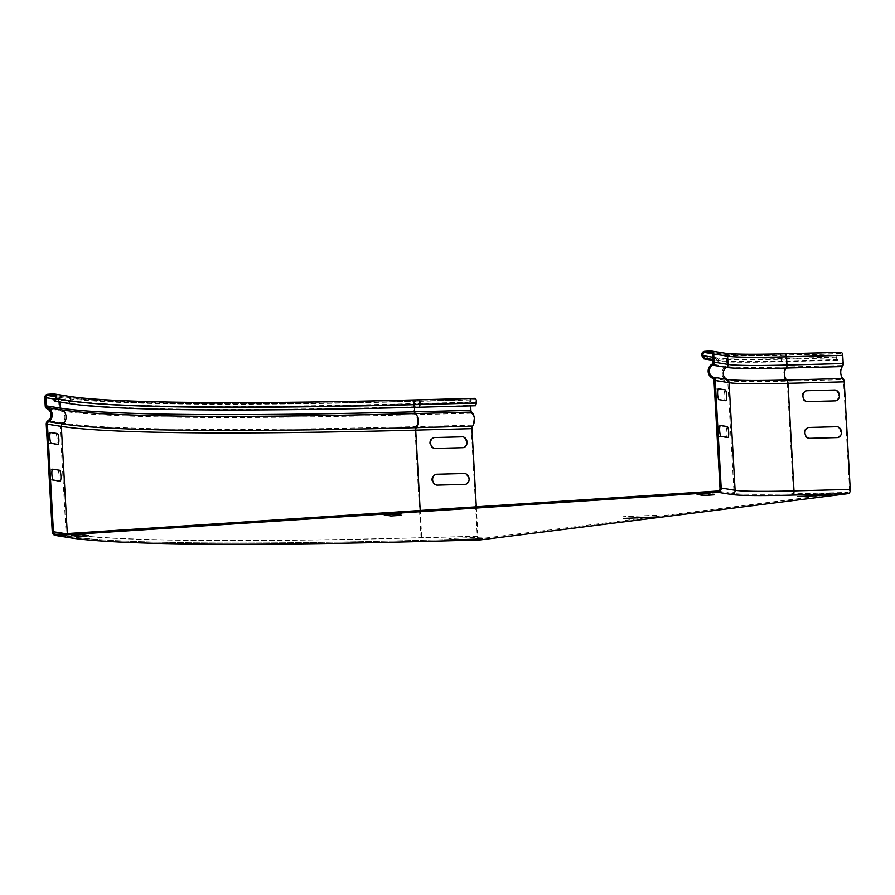 <?xml version="1.0" encoding="UTF-8"?>
<svg xmlns="http://www.w3.org/2000/svg" width="895" height="895" viewBox="0 0 895 895"><rect width="100%" height="100%" fill="white"/><g stroke="black" fill="none" stroke-linecap="round" stroke-linejoin="round"><path stroke-width="0.67" stroke-dasharray="4.47 3.36" d="M718.752 425.595L725.521 426.68A5.448 1.119 -93.7 0 1 726.953 432.296A5.448 1.119 -93.7 0 1 726.125 437.554L719.367 436.48A5.448 1.119 -93.7 0 1 717.935 430.853A5.448 1.119 -93.7 0 1 718.752 425.595M716.705 388.889L723.462 389.963A5.448 1.119 -93.7 0 1 724.894 395.579A5.448 1.119 -93.7 0 1 724.077 400.848L717.309 399.763A5.448 1.119 -93.7 0 1 715.877 394.147A5.448 1.119 -93.7 0 1 716.705 388.889M384.067 513.137L390.835 514.211L401.486 513.517L394.729 512.443L384.067 513.137M50.993 469.282L57.75 470.356A5.448 1.119 -93.7 0 1 59.182 475.983A5.448 1.119 -93.7 0 1 58.365 481.241L51.597 480.156A5.448 1.119 -93.7 0 1 50.165 474.54A5.448 1.119 -93.7 0 1 50.993 469.282M48.945 432.576L55.703 433.65A5.448 1.119 -93.7 0 1 57.135 439.266A5.448 1.119 -93.7 0 1 56.307 444.524L49.549 443.45A5.448 1.119 -93.7 0 1 48.117 437.834A5.448 1.119 -93.7 0 1 48.945 432.576M463.364 473.634L435.988 474.35A5.448 4.553 82.8 0 0 431.726 479.91A5.448 4.553 82.8 0 0 436.592 485.224L463.968 484.508A5.448 4.553 82.8 0 0 468.23 478.959A5.448 4.553 82.8 0 0 463.364 473.634M461.305 436.928L433.93 437.644A5.448 4.553 82.8 0 0 429.667 443.204A5.448 4.553 82.8 0 0 434.534 448.518L461.921 447.802A5.448 4.553 82.8 0 0 466.172 442.242A5.448 4.553 82.8 0 0 461.305 436.928M656.617 515.207L623.3 516.672L656.617 515.207M835.717 426.825L808.342 427.541A5.448 4.553 82.8 0 0 804.09 433.102A5.448 4.553 82.8 0 0 808.957 438.416L836.333 437.7A5.448 4.553 82.8 0 0 840.584 432.14A5.448 4.553 82.8 0 0 835.717 426.825M833.67 390.108L806.294 390.835A5.448 4.553 82.8 0 0 802.032 396.384A5.448 4.553 82.8 0 0 806.898 401.71L834.274 400.994A5.448 4.553 82.8 0 0 838.537 395.433A5.448 4.553 82.8 0 0 833.67 390.108M71.164 533.61L77.921 534.684L88.571 533.991L81.814 532.917L71.164 533.61M696.981 492.664L703.738 493.749L714.4 493.044L707.632 491.97L696.981 492.664M482.159 537.134L448.842 538.6L482.159 537.134M831.063 493.279L797.747 494.734L831.063 493.279M840.797 352.328L837.675 352.719A3.267 1.79 -91.5 0 0 836.4 357.799L837.362 360.282L837.91 359.6L836.948 357.116A2.047 1.119 88.5 0 1 837.742 353.939L840.864 353.547A2.047 1.119 88.5 0 1 840.92 353.547A2.047 1.119 88.5 0 1 842.083 355.449L842.542 363.639A2.047 1.119 88.5 0 1 842.05 365.529A8.044 4.397 -91.5 0 0 840.069 372.79A8.044 4.397 -91.5 0 0 842.687 379.648A2.73 1.488 88.5 0 1 843.571 381.919L849.579 489.498A2.73 1.488 88.5 0 1 848.247 492.407L479.597 538.756L423.369 540.222A2.73 1.488 88.5 0 1 423.279 540.233A2.73 1.488 88.5 0 1 421.724 537.694L420.202 510.474M479.44 539.987A3.949 2.159 88.5 0 1 477.292 536.306L471.285 428.716A3.949 2.159 88.5 0 1 472.18 425.159A6.813 3.725 -91.5 0 0 473.723 418.871A6.813 3.725 -91.5 0 0 471.385 413.221A3.267 1.79 88.5 0 1 470.255 410.447L469.797 402.247A3.267 1.79 88.5 0 1 471.397 398.767L474.518 398.376M475.67 405.759L475.055 405.222L475.726 402.537A2.047 1.119 -91.5 0 0 474.652 399.584A2.047 1.119 -91.5 0 0 474.585 399.595L471.475 399.987A2.047 1.119 -91.5 0 0 470.468 402.168L470.68 405.882M476.319 506.805L477.964 536.217A2.73 1.488 -91.5 0 0 479.519 538.756A2.73 1.488 -91.5 0 0 479.597 538.756M837.362 360.282L781.122 361.759L781.671 361.077L780.708 358.593A2.047 1.119 88.5 0 1 781.503 355.416L837.742 353.939M837.91 359.6L781.671 361.077A145.583 6.601 176.8 0 1 718.741 360.405L712.812 359.466M475.055 405.222L419.431 407.225M68.971 403.533L67.897 402.985A811.877 36.829 176.8 0 0 418.815 406.688L419.486 404.003A2.047 1.119 88.5 0 0 418.412 401.061C239.86 405.793 110.521 404.406 67.751 397.38A2.047 2.003 -80.9 0 0 67.315 397.358A812.145 36.84 176.8 0 0 418.345 401.072A2.047 1.119 88.5 0 1 418.412 401.061L474.652 399.584M837.675 352.719L781.436 354.185A145.314 6.589 176.8 0 1 718.629 353.525A3.267 3.2 -80.9 0 0 716.134 358.604L717.734 361.088A146.646 6.657 176.8 0 0 781.122 361.759L780.171 359.275L836.4 357.799M475.726 402.537L419.486 404.003A810.378 36.762 176.8 0 1 69.217 400.311L67.897 402.985L54.013 400.77M836.948 357.116L780.708 358.593A147.082 6.668 176.8 0 1 717.141 357.922L718.741 360.405L717.734 361.088L712.856 360.316M784.747 353.793L784.557 353.793A139.586 6.332 176.8 0 1 724.223 353.156L710.328 350.952M781.436 354.185A3.267 1.79 -91.5 0 0 780.171 359.275A148.145 6.724 176.8 0 1 716.134 358.604L702.251 356.389M840.864 353.547L784.624 355.024A2.047 1.119 88.5 0 1 784.68 355.013A2.047 1.119 88.5 0 1 785.844 356.915L786.302 365.115A2.047 1.119 88.5 0 1 785.81 367.006A8.044 4.397 -91.5 0 0 783.83 374.267A8.044 4.397 -91.5 0 0 786.448 381.125A2.73 1.488 88.5 0 1 787.331 383.396L793.339 490.975A2.73 1.488 88.5 0 1 792.008 493.883L848.247 492.407M842.083 355.449L785.844 356.915A137.539 6.243 176.8 0 1 726.404 356.288L726.863 364.489A137.539 6.243 176.8 0 0 786.302 365.115L842.542 363.639M842.05 365.529L785.81 367.006A138.647 6.287 176.8 0 1 725.879 366.368A8.044 7.865 -80.9 0 0 726.404 380.487A138.915 6.299 176.8 0 0 786.448 381.125L842.687 379.648M843.571 381.919L787.331 383.396A137.539 6.243 176.8 0 1 727.881 382.758L733.9 490.348A137.539 6.243 176.8 0 0 793.339 490.975L849.579 489.498M477.964 536.217L421.724 537.694A819.921 37.198 176.8 0 1 67.326 533.957A2.73 2.663 -80.9 0 0 70.146 536.497A817.191 37.075 176.8 0 0 423.369 540.222M470.468 402.168L414.228 403.634A2.047 1.119 88.5 0 1 415.235 401.463L471.475 399.987M414.441 407.359L414.228 403.634A819.921 37.198 176.8 0 1 59.831 399.897L59.954 402.101M474.585 399.595L418.345 401.072M418.48 399.841L418.278 399.841A812.145 36.84 176.8 0 1 67.248 396.138A3.267 3.2 99.1 0 1 67.942 396.172M469.797 402.247L413.568 403.723L414.027 411.913A3.267 1.79 -91.5 0 0 415.146 414.698A6.813 3.725 88.5 0 1 417.484 420.348A6.813 3.725 88.5 0 1 415.94 426.624A3.949 2.159 -91.5 0 0 415.045 430.193L421.064 537.783A3.949 2.159 -91.5 0 0 423.313 541.464M415.168 400.233A3.267 1.79 -91.5 0 0 413.568 403.723A821.14 37.254 176.8 0 1 58.634 399.975A3.267 3.2 99.1 0 1 61.654 396.507A817.873 37.098 176.8 0 0 415.168 400.233L471.397 398.767M470.255 410.447L414.027 411.913A821.14 37.254 176.8 0 1 59.092 408.176L58.634 399.975L44.75 397.76M471.385 413.221L415.146 414.698A819.372 37.165 176.8 0 1 60.983 410.962A3.267 3.2 99.1 0 1 59.092 408.176L45.209 405.961M472.18 425.159L415.94 426.624A819.149 37.154 176.8 0 1 61.878 422.887A6.813 6.668 -80.9 0 0 60.983 410.962L47.099 408.746M471.285 428.716L415.045 430.193A821.14 37.254 176.8 0 1 60.122 426.445A3.949 3.871 99.1 0 1 61.878 422.887L47.994 420.684M477.292 536.306L421.064 537.783A821.14 37.254 176.8 0 1 66.129 534.035L60.122 426.445L46.227 424.241M69.374 537.682A3.949 3.871 99.1 0 1 66.129 534.035L52.246 531.82M55.322 398.096L69.217 400.311A2.047 2.003 -80.9 0 0 67.751 397.38L53.857 395.165M54.83 399.103L59.831 399.897A2.047 2.003 -80.9 0 1 61.721 397.727A817.873 37.098 176.8 0 0 415.235 401.463M67.304 533.565L65.592 533.677M724.916 353.189A3.267 3.2 -80.9 0 0 724.223 353.156M712.688 357.217L717.141 357.922A2.047 2.003 99.1 0 1 718.696 354.744A145.314 6.589 176.8 0 0 781.503 355.416M840.92 353.547L784.68 355.013C752.908 355.807 732.927 355.606 724.726 354.398A2.047 2.003 99.1 0 0 724.29 354.386A139.586 6.332 176.8 0 0 784.624 355.024M710.831 352.194L724.726 354.398A2.047 2.003 99.1 0 1 726.404 356.288L712.509 354.084M712.968 362.274L726.863 364.489A2.047 2.003 99.1 0 1 725.879 366.368L711.995 364.153M712.509 378.272L726.404 380.487A2.73 2.663 99.1 0 1 727.881 382.758L713.997 380.554M720.005 488.133L733.9 490.348A2.73 2.663 99.1 0 1 731.383 493.246A140.269 6.366 176.8 0 0 792.008 493.883M718.629 353.525L704.745 351.31M724.29 354.386L711.256 352.306M718.696 354.744L712.465 353.76M70.146 536.497L56.262 534.293M731.383 493.246L717.499 491.031M61.721 397.727L55.49 396.731M67.315 397.358L54.282 395.288M67.248 396.138L53.353 393.923M61.654 396.507L47.759 394.292M479.519 538.756L423.279 540.233C243.395 544.977 113.497 543.645 69.564 536.474L55.68 534.259"/><path stroke-width="1.34" d="M720.486 425.483L727.255 426.557A5.448 1.119 -93.7 0 1 728.675 432.184A5.448 1.119 -93.7 0 1 727.859 437.442L721.101 436.357A5.448 1.119 -93.7 0 1 719.669 430.741A5.448 1.119 -93.7 0 1 720.486 425.483M718.439 388.777L725.196 389.851A5.448 1.119 -93.7 0 1 726.628 395.467A5.448 1.119 -93.7 0 1 725.8 400.725L719.043 399.651A5.448 1.119 -93.7 0 1 717.611 394.035A5.448 1.119 -93.7 0 1 718.439 388.777M384.168 514.905L390.936 515.979L401.586 515.285L394.818 514.211L384.168 514.905M52.727 469.17L59.484 470.244A5.448 1.119 -93.7 0 1 60.916 475.86A5.448 1.119 -93.7 0 1 60.088 481.13L53.331 480.044A5.448 1.119 -93.7 0 1 51.899 474.428A5.448 1.119 -93.7 0 1 52.727 469.17M50.668 432.464L57.437 433.538A5.448 1.119 -93.7 0 1 58.857 439.154A5.448 1.119 -93.7 0 1 58.041 444.412L51.283 443.338A5.448 1.119 -93.7 0 1 49.852 437.722A5.448 1.119 -93.7 0 1 50.668 432.464M464.248 473.522L436.872 474.238A5.448 4.553 82.8 0 0 432.621 479.798A5.448 4.553 82.8 0 0 437.487 485.112L464.863 484.396A5.448 4.553 82.8 0 0 469.114 478.847A5.448 4.553 82.8 0 0 464.248 473.522M462.2 436.816L434.825 437.532A5.448 4.553 82.8 0 0 430.562 443.092A5.448 4.553 82.8 0 0 435.429 448.406L462.804 447.69A5.448 4.553 82.8 0 0 467.067 442.13A5.448 4.553 82.8 0 0 462.2 436.816M656.706 516.974L623.401 518.44L656.706 516.974M836.612 426.714L809.237 427.43A5.448 4.553 82.8 0 0 804.974 432.99A5.448 4.553 82.8 0 0 809.841 438.304L837.217 437.588A5.448 4.553 82.8 0 0 841.479 432.028A5.448 4.553 82.8 0 0 836.612 426.714M834.565 389.996L807.178 390.723A5.448 4.553 82.8 0 0 802.927 396.272A5.448 4.553 82.8 0 0 807.793 401.598L835.169 400.882A5.448 4.553 82.8 0 0 839.432 395.321A5.448 4.553 82.8 0 0 834.565 389.996M71.264 535.378L78.022 536.452L88.672 535.758L81.915 534.684L71.264 535.378M697.082 494.432L703.839 495.517L714.49 494.812L707.732 493.738L697.082 494.432M482.26 538.902L448.943 540.367L482.26 538.902M831.164 495.047L797.848 496.501L831.164 495.047M479.44 539.987A3.949 2.159 88.5 0 0 479.552 539.987A3.949 2.159 88.5 0 0 479.675 539.976L848.315 493.637A3.949 2.159 -91.5 0 0 850.25 489.42L844.231 381.829A3.949 2.159 -91.5 0 0 842.956 378.54A6.813 3.725 88.5 0 1 840.741 372.734A6.813 3.725 88.5 0 1 842.408 366.581A3.267 1.79 -91.5 0 0 843.213 363.56L842.754 355.36A3.267 1.79 -91.5 0 0 840.886 352.317A3.267 1.79 -91.5 0 0 840.797 352.328L784.747 353.793M418.48 399.841L474.518 398.376A3.267 1.79 88.5 0 1 474.618 398.364A3.267 1.79 88.5 0 1 476.33 403.074L475.67 405.759L419.431 407.225L420.102 404.54A3.267 1.79 -91.5 0 0 418.379 399.83A3.267 1.79 -91.5 0 0 418.278 399.841M470.68 405.882L470.927 410.357A2.047 1.119 -91.5 0 0 471.631 412.092A8.044 4.397 88.5 0 1 474.384 418.77A8.044 4.397 88.5 0 1 472.571 426.177A2.73 1.488 -91.5 0 0 471.945 428.638L476.319 506.805M474.618 398.364L418.379 399.83C239.882 404.574 110.477 403.164 67.942 396.172A3.267 3.2 99.1 0 1 70.28 400.848L68.971 403.533A810.814 36.785 176.8 0 0 419.431 407.225M710.328 350.952L704.745 351.31A3.267 3.2 -80.9 0 0 702.251 356.389L703.85 358.873L704.857 358.201L703.246 355.707A2.047 2.003 99.1 0 1 704.812 352.54L710.406 352.171A2.047 2.003 99.1 0 1 712.509 354.084L712.968 362.274A2.047 2.003 99.1 0 1 711.995 364.153A8.044 7.865 -80.9 0 0 712.509 378.272A2.73 2.663 99.1 0 1 713.997 380.554L720.005 488.133A2.73 2.663 99.1 0 1 717.499 491.031L56.262 534.293A2.73 2.663 99.1 0 1 53.443 531.742L47.424 424.163A2.73 2.663 99.1 0 1 48.643 421.702A8.044 7.865 -80.9 0 0 47.592 407.617A2.047 2.003 99.1 0 1 46.406 405.882L45.947 397.682A2.047 2.003 99.1 0 1 47.827 395.512L53.42 395.154A2.047 2.003 99.1 0 1 55.322 398.096L54.013 400.77L55.076 401.318L56.396 398.644A3.267 3.2 -80.9 0 0 53.353 393.923L47.759 394.292A3.267 3.2 -80.9 0 0 44.75 397.76L45.209 405.961A3.267 3.2 -80.9 0 0 47.099 408.746A6.813 6.668 99.1 0 1 47.994 420.684A3.949 3.871 -80.9 0 0 46.227 424.241L52.246 531.82A3.949 3.871 -80.9 0 0 56.329 535.512L717.566 492.25A3.949 3.871 -80.9 0 0 721.202 488.055L715.194 380.476A3.949 3.871 -80.9 0 0 713.046 377.175A6.813 6.668 99.1 0 1 712.599 365.205A3.267 3.2 -80.9 0 0 714.165 362.195L713.707 354.006A3.267 3.2 -80.9 0 0 710.328 350.952M68.971 403.533L55.076 401.318M712.856 360.316L703.85 358.873M712.812 359.466L704.857 358.201M850.25 489.42L794.01 490.896L787.992 383.306A3.949 2.159 -91.5 0 0 786.716 380.017A6.813 3.725 88.5 0 1 784.501 374.211A6.813 3.725 88.5 0 1 786.179 368.046A3.267 1.79 -91.5 0 0 786.973 365.026L786.515 356.836A3.267 1.79 -91.5 0 0 784.646 353.793A3.267 1.79 -91.5 0 0 784.557 353.793M848.315 493.637L792.075 495.103A3.949 2.159 -91.5 0 0 794.01 490.896A136.308 6.187 176.8 0 1 735.097 490.27L729.078 382.68A136.308 6.187 176.8 0 0 787.992 383.306L844.231 381.829M842.956 378.54L786.716 380.017A138.311 6.276 176.8 0 1 726.93 379.379A6.813 6.668 99.1 0 1 726.494 367.42A138.076 6.265 176.8 0 0 786.179 368.046L842.408 366.581M843.213 363.56L786.973 365.026A136.308 6.187 176.8 0 1 728.06 364.41L727.601 356.21A136.308 6.187 176.8 0 0 786.515 356.836L842.754 355.36M471.945 428.638L415.716 430.115A2.73 1.488 88.5 0 1 416.332 427.653A8.044 4.397 -91.5 0 0 418.144 420.236A8.044 4.397 -91.5 0 0 415.392 413.568A2.047 1.119 88.5 0 1 414.687 411.834L414.441 407.359M420.202 510.474L415.716 430.115A819.921 37.198 176.8 0 1 61.319 426.367L67.304 533.565M472.571 426.177L416.332 427.653A818.533 37.131 176.8 0 1 62.527 423.917A2.73 2.663 -80.9 0 0 61.319 426.367L47.424 424.163M471.631 412.092L415.392 413.568A818.813 37.142 176.8 0 1 61.475 409.832A8.044 7.865 99.1 0 1 62.527 423.917L48.643 421.702M470.927 410.357L414.687 411.834A819.921 37.198 176.8 0 1 60.289 408.098A2.047 2.003 -80.9 0 0 61.475 409.832L47.592 407.617M476.33 403.074L420.102 404.54A809.315 36.717 176.8 0 1 70.28 400.848L56.396 398.644M479.675 539.976L423.436 541.453A3.949 2.159 -91.5 0 1 423.313 541.464L479.552 539.987M423.436 541.453A817.191 37.075 176.8 0 1 70.213 537.727A3.949 3.871 99.1 0 1 69.374 537.682C113.531 544.876 243.362 546.196 423.313 541.464M59.954 402.101L60.289 408.098L46.406 405.882M792.075 495.103A140.269 6.366 176.8 0 1 731.45 494.465A3.949 3.871 -80.9 0 0 735.097 490.27L721.202 488.055M715.194 380.476L729.078 382.68A3.949 3.871 -80.9 0 0 726.93 379.379L713.046 377.175M712.599 365.205L726.494 367.42A3.267 3.2 -80.9 0 0 728.06 364.41L714.165 362.195M713.707 354.006L727.601 356.21A3.267 3.2 -80.9 0 0 724.916 353.189C732.96 354.375 752.863 354.577 784.646 353.793L840.886 352.317M711.256 352.306L710.406 352.171M712.465 353.76L704.812 352.54M65.592 533.677L53.443 531.742M54.83 399.103L45.947 397.682M55.49 396.731L47.827 395.512M54.282 395.288L53.42 395.154M70.213 537.727L56.329 535.512M731.45 494.465L717.566 492.25M712.688 357.217L703.246 355.707M67.942 396.172L54.058 393.957M69.374 537.682L55.49 535.467M724.916 353.189L711.033 350.974"/></g></svg>

